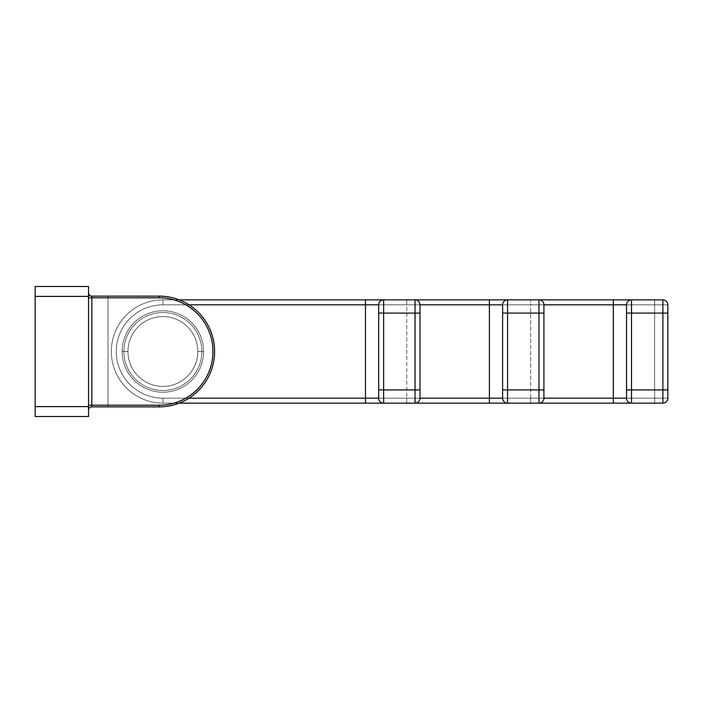 <?xml version="1.0" encoding="UTF-8"?>
<svg xmlns="http://www.w3.org/2000/svg" width="703" height="703" viewBox="0 0 703 703"><rect width="100%" height="100%" fill="white"/><g stroke="black" fill="none" stroke-linecap="round" stroke-linejoin="round"><path stroke-width="0.53" stroke-dasharray="3.52 2.64" d="M35.15 286.481L88.525 286.481L35.15 286.481L35.15 416.519L88.525 416.519L88.525 286.481L88.525 406.606L35.15 406.606L35.15 416.519L88.525 416.519L88.525 406.606L35.15 406.606L35.15 296.394L88.525 296.394L35.15 296.394L35.15 286.481M88.525 405.2L88.525 292.843L88.525 405.2L91.829 405.2L91.829 406.852A3.304 3.304 0 0 0 88.525 410.157L88.525 405.2L88.525 410.157A3.304 3.304 0 0 1 91.829 406.852L159.247 406.852L159.247 405.2L88.525 405.2L88.525 297.8L88.525 405.2M88.525 292.843L88.525 297.8L88.525 292.843A3.304 3.304 0 0 0 91.829 296.148A3.304 3.304 0 0 1 88.525 292.843M91.829 296.148L91.829 297.8L88.525 297.8L91.829 297.8L91.829 405.2L91.829 297.8L159.247 297.8A53.7 53.7 0 0 1 212.947 351.5A53.7 53.7 0 0 1 159.247 405.2L91.829 405.2L91.829 406.852L159.247 406.852A55.352 55.352 0 0 0 214.6 351.5A55.352 55.352 0 0 0 159.247 296.148L91.829 296.148L159.247 296.148L159.247 297.8L159.247 296.148A55.352 55.352 0 0 1 214.6 351.5A55.352 55.352 0 0 1 159.247 406.852A55.352 55.352 0 0 0 214.6 351.5A55.352 55.352 0 0 0 159.247 296.148L108.025 296.148L108.025 406.852L159.247 406.852A55.352 55.352 0 0 0 214.6 351.5A55.352 55.352 0 0 0 159.247 296.148A55.352 55.352 0 0 1 214.6 351.5A55.352 55.352 0 0 1 159.247 406.852L108.025 406.852L108.025 296.148L108.025 406.852L108.025 296.148L159.247 296.148A55.352 55.352 0 0 1 214.6 351.5A55.352 55.352 0 0 1 159.247 406.852A55.352 55.352 0 0 0 214.6 351.5A55.352 55.352 0 0 0 159.247 296.148L108.025 296.148L108.025 406.852L159.247 406.852A55.352 55.352 0 0 0 214.6 351.5A55.352 55.352 0 0 0 159.247 296.148A55.352 55.352 0 0 1 214.6 351.5A55.352 55.352 0 0 1 159.247 406.852L108.025 406.852L108.025 296.148L108.025 406.852L108.025 296.148L159.247 296.148A55.352 55.352 0 0 1 214.6 351.5A55.352 55.352 0 0 1 159.247 406.852A55.352 55.352 0 0 0 214.6 351.5A55.352 55.352 0 0 0 159.247 296.148L108.025 296.148L108.025 406.852L159.247 406.852A55.352 55.352 0 0 0 214.6 351.5A55.352 55.352 0 0 0 159.247 296.148A55.352 55.352 0 0 1 214.6 351.5A55.352 55.352 0 0 1 159.247 406.852L108.025 406.852L108.025 296.148L108.025 406.852L108.025 296.148L159.247 296.148A55.352 55.352 0 0 1 214.6 351.5A55.352 55.352 0 0 1 159.247 406.852L159.247 405.2A53.7 53.7 0 0 0 212.947 351.5A53.7 53.7 0 0 0 159.247 297.8L91.829 297.8L91.829 296.148M201.875 351.5A38.999 38.999 0 0 1 162.876 390.499A38.999 38.999 0 0 1 123.886 351.5A38.999 38.999 0 0 1 162.876 312.501A38.999 38.999 0 0 1 201.875 351.5A38.999 38.999 0 0 1 162.876 390.499A38.999 38.999 0 0 1 123.886 351.5A38.999 38.999 0 0 1 162.876 312.501A38.999 38.999 0 0 1 201.875 351.5A38.999 38.999 0 0 1 162.876 390.499A38.999 38.999 0 0 1 123.886 351.5A38.999 38.999 0 0 1 162.876 312.501A38.999 38.999 0 0 1 201.875 351.5A38.999 38.999 0 0 0 162.876 312.501A38.999 38.999 0 0 0 123.886 351.5A38.999 38.999 0 0 0 162.876 390.499A38.999 38.999 0 0 0 201.875 351.5A38.999 38.999 0 0 1 162.876 390.499A38.999 38.999 0 0 1 123.886 351.5A38.999 38.999 0 0 0 162.876 390.499A38.999 38.999 0 0 0 201.875 351.5A38.999 38.999 0 0 0 162.876 312.501A38.999 38.999 0 0 0 123.886 351.5A38.999 38.999 0 0 1 162.876 312.501A38.999 38.999 0 0 1 201.875 351.5A38.999 38.999 0 0 0 162.876 312.501A38.999 38.999 0 0 0 123.886 351.5A38.999 38.999 0 0 0 162.876 390.499A38.999 38.999 0 0 0 201.875 351.5A38.999 38.999 0 0 1 162.876 390.499A38.999 38.999 0 0 1 123.886 351.5A38.999 38.999 0 0 0 162.876 390.499A38.999 38.999 0 0 0 201.875 351.5A38.999 38.999 0 0 0 162.876 312.501A38.999 38.999 0 0 0 123.886 351.5A38.999 38.999 0 0 1 162.876 312.501A38.999 38.999 0 0 1 201.875 351.5A38.999 38.999 0 0 0 162.876 312.501A38.999 38.999 0 0 0 123.886 351.5A38.999 38.999 0 0 0 162.876 390.499A38.999 38.999 0 0 0 201.875 351.5A38.999 38.999 0 0 1 162.876 390.499A38.999 38.999 0 0 1 123.886 351.5A38.999 38.999 0 0 0 162.876 390.499A38.999 38.999 0 0 0 201.875 351.5A38.999 38.999 0 0 0 162.876 312.501A38.999 38.999 0 0 0 123.886 351.5A38.999 38.999 0 0 1 162.876 312.501A38.999 38.999 0 0 1 201.875 351.5M197.789 351.5A34.913 34.913 0 0 0 162.876 316.587A34.913 34.913 0 0 0 127.972 351.5A34.913 34.913 0 0 0 162.876 386.413A34.913 34.913 0 0 0 197.789 351.5A34.913 34.913 0 0 0 162.876 316.587A34.913 34.913 0 0 0 127.972 351.5A34.913 34.913 0 0 0 162.876 386.413A34.913 34.913 0 0 0 197.789 351.5A34.913 34.913 0 0 0 162.876 316.587A34.913 34.913 0 0 0 127.972 351.5A34.913 34.913 0 0 0 162.876 386.413A34.913 34.913 0 0 0 197.789 351.5A34.913 34.913 0 0 0 162.876 316.587A34.913 34.913 0 0 0 127.972 351.5L122.155 351.5A40.721 40.721 0 0 1 162.876 310.779A40.721 40.721 0 0 1 203.606 351.5L197.789 351.5L203.606 351.5A40.721 40.721 0 0 1 162.876 392.221A40.721 40.721 0 0 1 122.155 351.5A40.721 40.721 0 0 1 162.876 310.779A40.721 40.721 0 0 1 203.606 351.5A40.721 40.721 0 0 1 162.876 392.221A40.721 40.721 0 0 1 122.155 351.5L127.972 351.5A34.913 34.913 0 0 0 162.876 386.413A34.913 34.913 0 0 0 197.789 351.5A34.913 34.913 0 0 0 162.876 316.587A34.913 34.913 0 0 0 127.972 351.5L122.155 351.5A40.721 40.721 0 0 1 162.876 310.779A40.721 40.721 0 0 1 203.606 351.5L197.789 351.5L203.606 351.5A40.721 40.721 0 0 1 162.876 392.221A40.721 40.721 0 0 1 122.155 351.5A40.721 40.721 0 0 1 162.876 310.779A40.721 40.721 0 0 1 203.606 351.5A40.721 40.721 0 0 1 162.876 392.221A40.721 40.721 0 0 1 122.155 351.5L127.972 351.5A34.913 34.913 0 0 0 162.876 386.413A34.913 34.913 0 0 0 197.789 351.5A34.913 34.913 0 0 0 162.876 316.587A34.913 34.913 0 0 0 127.972 351.5L122.155 351.5A40.721 40.721 0 0 1 162.876 310.779A40.721 40.721 0 0 1 203.606 351.5L197.789 351.5L203.606 351.5A40.721 40.721 0 0 1 162.876 392.221A40.721 40.721 0 0 1 122.155 351.5A40.721 40.721 0 0 1 162.876 310.779A40.721 40.721 0 0 1 203.606 351.5A40.721 40.721 0 0 1 162.876 392.221A40.721 40.721 0 0 1 122.155 351.5L127.972 351.5A34.913 34.913 0 0 0 162.876 386.413A34.913 34.913 0 0 0 197.789 351.5M162.964 304.821A46.679 46.679 0 0 0 116.285 351.5A46.679 46.679 0 0 0 162.964 398.179L188.993 398.179L162.964 398.179L162.964 403.135A51.635 51.635 0 0 1 111.329 351.5A51.635 51.635 0 0 1 162.964 299.865L162.964 304.821A46.679 46.679 0 0 0 116.285 351.5A46.679 46.679 0 0 0 162.964 398.179A46.679 46.679 0 0 1 116.285 351.5A46.679 46.679 0 0 1 162.964 304.821L162.964 299.865A51.635 51.635 0 0 0 111.329 351.5A51.635 51.635 0 0 0 162.964 403.135A51.635 51.635 0 0 1 111.329 351.5A51.635 51.635 0 0 1 162.964 299.865L415.034 299.865A4.956 4.956 0 0 1 419.99 304.821A4.956 4.956 0 0 0 415.034 299.865L162.964 299.865L179.186 299.865L162.964 299.865L162.964 304.821L406.773 304.821L406.773 299.865L406.773 304.821L419.99 304.821L406.773 304.821L406.773 398.179L162.964 398.179L162.964 403.135L415.034 403.135A4.956 4.956 0 0 0 419.99 398.179L406.773 398.179L406.773 403.135L406.773 398.179L419.99 398.179A4.956 4.956 0 0 1 415.034 403.135L162.964 403.135L162.964 398.179A46.679 46.679 0 0 1 116.285 351.5A46.679 46.679 0 0 1 162.964 304.821L162.964 299.865A51.635 51.635 0 0 0 111.329 351.5A51.635 51.635 0 0 0 162.964 403.135L162.964 398.179L419.99 398.179L419.99 304.821L162.964 304.821L406.773 304.821L406.773 398.179L162.964 398.179L162.964 403.135L415.034 403.135L162.964 403.135A51.635 51.635 0 0 1 111.329 351.5A51.635 51.635 0 0 1 162.964 299.865L162.964 304.821A46.679 46.679 0 0 0 116.285 351.5A46.679 46.679 0 0 0 162.964 398.179L419.99 398.179L419.99 304.821L162.964 304.821A46.679 46.679 0 0 0 116.285 351.5A46.679 46.679 0 0 0 162.964 398.179A46.679 46.679 0 0 1 116.285 351.5A46.679 46.679 0 0 1 162.964 304.821L162.964 299.865A51.635 51.635 0 0 0 111.329 351.5A51.635 51.635 0 0 0 162.964 403.135A51.635 51.635 0 0 1 111.329 351.5A51.635 51.635 0 0 1 162.964 299.865L538.964 299.865A4.956 4.956 0 0 1 543.92 304.821A4.956 4.956 0 0 0 538.964 299.865L162.964 299.865L415.034 299.865L162.964 299.865L162.964 304.821L530.703 304.821L530.703 299.865L530.703 304.821L543.92 304.821L530.703 304.821L530.703 398.179L162.964 398.179L162.964 403.135L538.964 403.135A4.956 4.956 0 0 0 543.92 398.179L530.703 398.179L530.703 403.135L530.703 398.179L543.92 398.179A4.956 4.956 0 0 1 538.964 403.135L162.964 403.135L162.964 398.179A46.679 46.679 0 0 1 116.285 351.5A46.679 46.679 0 0 1 162.964 304.821L162.964 299.865A51.635 51.635 0 0 0 111.329 351.5A51.635 51.635 0 0 0 162.964 403.135L162.964 398.179L543.92 398.179L543.92 304.821L162.964 304.821L530.703 304.821L530.703 398.179L162.964 398.179L162.964 403.135L538.964 403.135L162.964 403.135A51.635 51.635 0 0 1 111.329 351.5A51.635 51.635 0 0 1 162.964 299.865L162.964 304.821A46.679 46.679 0 0 0 116.285 351.5A46.679 46.679 0 0 0 162.964 398.179L543.92 398.179L543.92 304.821L162.964 304.821A46.679 46.679 0 0 0 116.285 351.5A46.679 46.679 0 0 0 162.964 398.179A46.679 46.679 0 0 1 116.285 351.5A46.679 46.679 0 0 1 162.964 304.821L162.964 299.865A51.635 51.635 0 0 0 111.329 351.5A51.635 51.635 0 0 0 162.964 403.135A51.635 51.635 0 0 1 111.329 351.5A51.635 51.635 0 0 1 162.964 299.865L662.894 299.865A4.956 4.956 0 0 1 667.85 304.821A4.956 4.956 0 0 0 662.894 299.865L162.964 299.865L538.964 299.865L162.964 299.865L162.964 304.821L654.634 304.821L654.634 299.865L654.634 304.821L667.85 304.821L654.634 304.821L654.634 398.179L162.964 398.179L162.964 403.135L662.894 403.135A4.956 4.956 0 0 0 667.85 398.179L654.634 398.179L654.634 403.135L654.634 398.179L667.85 398.179A4.956 4.956 0 0 1 662.894 403.135L162.964 403.135L162.964 398.179A46.679 46.679 0 0 1 116.285 351.5A46.679 46.679 0 0 1 162.964 304.821L162.964 299.865A51.635 51.635 0 0 0 111.329 351.5A51.635 51.635 0 0 0 162.964 403.135L162.964 398.179L654.634 398.179L654.634 304.821L162.964 304.821M179.186 403.135L162.964 403.135L179.186 403.135M383.636 403.135A4.956 4.956 0 0 1 378.68 398.179A4.956 4.956 0 0 0 383.636 403.135M378.68 398.179L378.68 304.821L378.68 398.179M383.636 299.865A4.956 4.956 0 0 0 378.68 304.821A4.956 4.956 0 0 1 383.636 299.865M507.566 403.135A4.956 4.956 0 0 1 502.61 398.179A4.956 4.956 0 0 0 507.566 403.135M502.61 398.179L502.61 304.821L502.61 398.179M507.566 299.865A4.956 4.956 0 0 0 502.61 304.821A4.956 4.956 0 0 1 507.566 299.865M631.496 403.135A4.956 4.956 0 0 1 626.54 398.179A4.956 4.956 0 0 0 631.496 403.135M626.54 398.179L626.54 304.821L626.54 398.179M631.496 299.865A4.956 4.956 0 0 0 626.54 304.821A4.956 4.956 0 0 1 631.496 299.865M667.85 398.179L667.85 304.821L667.85 398.179"/><path stroke-width="1.05" d="M88.525 286.481L35.15 286.481L88.525 286.481L88.525 296.394L35.15 296.394L35.15 286.481L35.15 406.606L88.525 406.606L88.525 416.519L35.15 416.519L35.15 296.394L88.525 296.394L88.525 416.519L35.15 416.519L35.15 406.606L88.525 406.606L88.525 286.481M91.829 406.852A3.304 3.304 0 0 0 88.525 410.157A3.304 3.304 0 0 1 91.829 406.852L91.829 405.2L88.525 405.2L91.829 405.2L91.829 297.8L88.525 297.8L91.829 297.8L91.829 296.148A3.304 3.304 0 0 1 88.525 292.843A3.304 3.304 0 0 0 91.829 296.148L159.247 296.148L159.247 297.8L91.829 297.8L91.829 405.2L159.247 405.2L159.247 406.852L91.829 406.852L91.829 405.2L159.247 405.2A53.7 53.7 0 0 0 212.947 351.5A53.7 53.7 0 0 0 159.247 297.8L91.829 297.8L91.829 296.148L159.247 296.148A55.352 55.352 0 0 1 214.6 351.5A55.352 55.352 0 0 1 159.247 406.852L91.829 406.852M159.247 406.852A55.352 55.352 0 0 0 214.6 351.5A55.352 55.352 0 0 0 159.247 296.148L159.247 297.8A53.7 53.7 0 0 1 212.947 351.5A53.7 53.7 0 0 1 159.247 405.2L159.247 406.852M188.993 398.179L365.463 398.179L365.463 304.821L188.993 304.821L365.463 304.821L365.463 398.179L378.68 398.179A4.956 4.956 0 0 0 383.636 403.135L179.186 403.135L365.463 403.135L365.463 398.179L365.463 403.135L383.636 403.135L383.636 389.919L419.99 389.919L419.99 398.179A4.956 4.956 0 0 1 415.034 403.135L383.636 403.135A4.956 4.956 0 0 1 378.68 398.179L378.68 389.919L383.636 389.919L383.636 403.135L415.034 403.135A4.956 4.956 0 0 0 419.99 398.179L489.393 398.179L489.393 304.821L419.99 304.821L419.99 313.081L378.68 313.081L378.68 304.821L365.463 304.821L365.463 299.865L383.636 299.865L179.186 299.865L365.463 299.865L365.463 304.821L378.68 304.821A4.956 4.956 0 0 1 383.636 299.865A4.956 4.956 0 0 0 378.68 304.821L378.68 313.081L383.636 313.081L383.636 299.865L383.636 389.919L415.034 389.919L415.034 403.135L415.034 299.865L383.636 299.865L415.034 299.865L415.034 313.081L419.99 313.081L419.99 398.179L502.61 398.179A4.956 4.956 0 0 0 507.566 403.135L415.034 403.135L489.393 403.135L489.393 398.179L489.393 403.135L507.566 403.135L507.566 389.919L543.92 389.919L543.92 398.179A4.956 4.956 0 0 1 538.964 403.135L507.566 403.135A4.956 4.956 0 0 1 502.61 398.179L502.61 389.919L507.566 389.919L507.566 403.135L538.964 403.135A4.956 4.956 0 0 0 543.92 398.179L613.324 398.179L613.324 304.821L543.92 304.821L543.92 313.081L502.61 313.081L502.61 304.821L489.393 304.821L489.393 398.179L502.61 398.179L502.61 304.821L489.393 304.821L489.393 299.865L507.566 299.865L415.034 299.865A4.956 4.956 0 0 1 419.99 304.821A4.956 4.956 0 0 0 415.034 299.865L489.393 299.865L489.393 304.821L419.99 304.821L419.99 389.919L415.034 389.919L415.034 313.081L383.636 313.081L383.636 389.919L378.68 389.919L378.68 313.081L378.68 398.179L188.993 398.179M538.964 299.865L507.566 299.865A4.956 4.956 0 0 0 502.61 304.821A4.956 4.956 0 0 1 507.566 299.865L507.566 313.081L507.566 299.865L538.964 299.865L538.964 313.081L538.964 299.865A4.956 4.956 0 0 1 543.92 304.821A4.956 4.956 0 0 0 538.964 299.865L631.496 299.865L538.964 299.865M538.964 403.135L538.964 389.919L538.964 403.135L613.324 403.135L613.324 398.179L626.54 398.179A4.956 4.956 0 0 0 631.496 403.135L538.964 403.135M543.92 304.821L543.92 398.179L613.324 398.179L613.324 403.135L631.496 403.135L631.496 389.919L667.85 389.919L667.85 398.179A4.956 4.956 0 0 1 662.894 403.135L631.496 403.135A4.956 4.956 0 0 1 626.54 398.179L626.54 389.919L631.496 389.919L631.496 403.135L662.894 403.135A4.956 4.956 0 0 0 667.85 398.179L667.85 389.919L662.894 389.919L662.894 403.135L662.894 313.081L626.54 313.081L626.54 304.821L613.324 304.821L613.324 398.179L626.54 398.179L626.54 304.821L613.324 304.821L613.324 299.865L613.324 304.821L543.92 304.821M538.964 389.919L538.964 313.081L543.92 313.081L543.92 389.919L538.964 389.919L538.964 313.081L507.566 313.081L507.566 389.919L538.964 389.919M507.566 313.081L507.566 389.919L502.61 389.919L502.61 313.081L507.566 313.081M662.894 299.865L631.496 299.865A4.956 4.956 0 0 0 626.54 304.821A4.956 4.956 0 0 1 631.496 299.865L631.496 313.081L631.496 299.865L662.894 299.865L662.894 313.081L662.894 299.865A4.956 4.956 0 0 1 667.85 304.821L667.85 313.081L662.894 313.081L667.85 313.081L667.85 389.919L667.85 304.821A4.956 4.956 0 0 0 662.894 299.865M631.496 313.081L631.496 389.919L662.894 389.919L662.894 313.081L631.496 313.081L631.496 389.919L626.54 389.919L626.54 313.081L631.496 313.081"/></g></svg>
